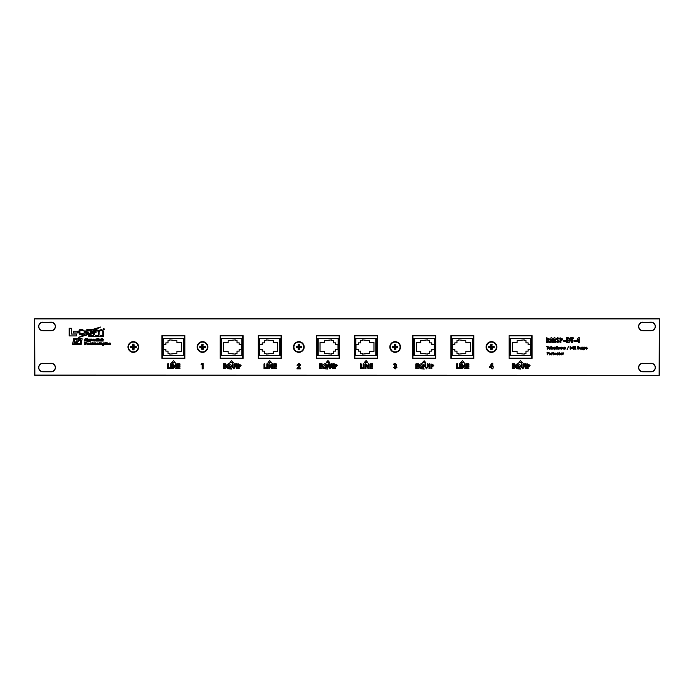 <?xml version="1.0" encoding="UTF-8"?>
<svg xmlns="http://www.w3.org/2000/svg" width="694" height="694" viewBox="0 0 694 694"><rect width="100%" height="100%" fill="white"/><g stroke="black" fill="none" stroke-linecap="round" stroke-linejoin="round"><path stroke-width="1.04" d="M293.51 347A5.326 5.326 180 0 1 298.836 341.674A5.326 5.326 180 0 1 304.172 347A5.326 5.326 180 0 1 298.836 352.326A5.326 5.326 180 0 1 293.51 347L295.245 343.053C297.856 341.101 300.372 341.222 302.792 343.409L304.18 347L302.306 351.06C297.049 354.591 292.668 349.229 293.501 347M293.909 347A4.927 4.927 180 0 1 298.836 342.073A4.927 4.927 180 0 1 303.772 347A4.927 4.927 180 0 1 298.836 351.927A4.927 4.927 180 0 1 293.909 347M299.6 346.237L301.465 346.349L301.465 347.651L299.6 347.763L299.487 349.629L298.186 349.629L298.073 347.763L296.217 347.651L296.208 347L296.217 346.349L298.073 346.237L298.186 344.371L299.487 344.371L299.166 346.67L301.465 346.349M301.144 346.67L301.144 347.338L299.166 347.338L299.166 349.308L298.507 349.308L298.507 347.338L296.217 347.651M296.529 347.338L296.217 346.349M296.529 346.67L298.507 346.67L298.073 346.237M298.507 346.67L298.186 344.371M298.507 344.692L299.487 344.371M299.166 344.692L299.166 346.67M299.166 347.338L299.6 347.763M298.507 347.338L298.073 347.763M197.191 347A5.326 5.326 180 0 1 202.518 341.674A5.326 5.326 180 0 1 207.853 347A5.326 5.326 180 0 1 202.518 352.326A5.326 5.326 180 0 1 197.191 347L197.764 344.58C200.375 341.101 203.325 340.771 206.63 343.599L207.862 347L207.116 349.715C203.88 353.255 200.766 353.159 197.764 349.42L197.183 347M197.59 347A4.927 4.927 180 0 1 202.518 342.073A4.927 4.927 180 0 1 207.445 347A4.927 4.927 180 0 1 202.518 351.927A4.927 4.927 180 0 1 197.59 347M203.281 346.237L205.146 346.349L205.146 347.651L203.281 347.763L203.168 349.629L201.867 349.629L201.754 347.763L199.898 347.651L199.889 347L199.898 346.349L201.754 346.237L201.867 344.371L203.168 344.371L202.848 346.67L205.146 346.349M204.825 346.67L204.825 347.338L202.848 347.338L202.848 349.308L202.188 349.308L202.188 347.338L199.898 347.651M200.21 347.338L199.898 346.349M200.21 346.67L202.188 346.67L201.754 346.237M202.188 346.67L201.867 344.371M202.188 344.692L203.168 344.371M202.848 344.692L202.848 346.67M202.848 347.338L203.281 347.763M202.188 347.338L201.754 347.763M127.991 347A5.326 5.326 180 0 1 133.317 341.674A5.326 5.326 180 0 1 138.653 347A5.326 5.326 180 0 1 133.317 352.326A5.326 5.326 180 0 1 127.991 347L129.049 343.799C131.287 341.37 133.795 341.032 136.597 342.784L138.661 347L137.438 350.401C133.916 353.315 130.897 352.864 128.39 349.047L127.982 347M128.39 347A4.927 4.927 180 0 1 133.317 342.073A4.927 4.927 180 0 1 138.253 347A4.927 4.927 180 0 1 133.317 351.927A4.927 4.927 180 0 1 128.39 347M136.189 346.341L134.115 346.202L133.985 344.137L132.658 344.137L132.528 346.202L130.455 346.341L130.446 347L130.455 347.659L132.528 347.798L132.658 349.863L133.985 349.863L134.115 347.798L136.189 347.659L136.189 346.341L136.189 347.659M130.455 347.659L132.918 347.399L132.658 349.863M130.715 347.399L130.455 346.341M130.715 346.601L132.918 346.601L132.528 346.202M132.658 344.137L132.918 346.601M132.918 344.389L133.985 344.137M133.725 344.389L133.725 346.601L134.115 346.202M133.725 346.601L135.929 346.601M134.115 347.798L133.725 347.399L135.929 347.399M133.725 347.399L133.985 349.863M133.725 349.611L132.918 349.611M376.833 355.415L355.857 355.649L375.879 355.415L375.879 338.585L355.857 338.585L355.632 355.415L355.857 338.351L376.599 338.351L375.879 338.351L376.113 355.415L376.833 355.415L376.833 338.585L375.879 338.351L376.833 338.585M355.857 355.649L376.599 355.649L355.857 355.649M435.433 358.173L435.433 335.827M354.886 335.827L354.886 358.173M413.485 355.415L413.485 338.585L414.439 338.351L414.439 355.649L434.461 355.649L413.485 355.415L434.461 355.649L434.461 338.351L414.439 338.351L434.461 338.351L414.439 338.585L414.439 355.415L434.461 355.415L434.687 338.585M413.485 338.585L414.439 338.351L413.719 338.351M416.331 351.355L420.772 351.355L420.772 353.411L427.903 354.113L427.903 353.411L429.647 353.411L429.647 351.112L431.815 351.112L431.815 349.464L434.279 349.464L434.279 344.536L431.815 344.536L431.815 342.888L429.647 342.888L429.647 340.589L427.903 340.589L427.903 339.887L420.772 340.589L420.772 342.645L416.331 342.645L416.331 351.355M373.988 342.645L369.555 342.645L369.555 340.589L362.415 339.887L362.415 340.589L360.672 340.589L360.672 342.888L358.503 342.888L358.503 344.536L356.039 344.536L356.039 349.464L358.503 349.464L358.503 351.112L360.672 351.112L360.672 353.411L362.415 353.411L362.415 354.113L369.555 353.411L369.555 351.355L373.988 351.355L373.988 342.645M280.515 338.585L259.539 338.351L280.281 338.351L279.561 338.351L279.786 355.415L280.515 355.415L280.515 338.585L279.786 338.585L279.561 355.649L279.561 338.585L259.539 338.585L259.539 355.415L279.561 355.415L259.539 355.649L280.281 355.649L259.539 355.649L259.313 338.585L259.313 355.415M280.515 355.415L279.561 355.649M339.114 358.173L339.114 335.827M258.567 335.827L258.567 358.173M338.368 355.415L338.368 338.585L338.143 355.649L338.143 338.585L318.121 338.585L318.121 355.415L338.143 355.649L317.401 355.649L338.143 355.649L317.401 355.649L317.887 355.415L318.121 338.351L338.368 338.585L317.167 338.585L317.167 355.415M317.167 338.585L318.121 338.351L317.401 338.351M320.012 351.355L324.445 351.355L324.445 353.411L331.585 354.113L331.585 353.411L333.328 353.411L333.328 351.112L335.497 351.112L335.497 349.464L337.961 349.464L337.961 344.536L335.497 344.536L335.497 342.888L333.328 342.888L333.328 340.589L331.585 340.589L331.585 339.887L324.445 340.589L324.445 342.645L320.012 342.645L320.012 351.355M277.669 342.645L273.228 342.645L273.228 340.589L266.097 339.887L266.097 340.589L264.353 340.589L264.353 342.888L262.185 342.888L262.185 344.536L259.721 344.536L259.721 349.464L262.185 349.464L262.185 351.112L264.353 351.112L264.353 353.411L266.097 353.411L266.097 354.113L273.228 353.411L273.228 351.355L277.669 351.355L277.669 342.645M72.523 344.111A0.616 0.616 0 0 0 73.139 344.727L80.53 344.727A0.616 0.616 0 0 0 81.137 344.233L81.241 343.695L77.555 343.695L77.875 341.674L78.717 341.353L77.875 341.353L80.036 340.077L78.006 340.841L78.231 339.383L80.816 339.383L80.296 342.047A0.868 0.868 0 0 0 81.146 343.079L82.135 339.088A0.616 0.616 0 0 0 81.528 338.351L74.137 338.351A0.616 0.616 0 0 0 73.529 338.854L73.425 339.383L77.103 339.383L76.808 341.292L75.88 341.648L76.782 341.604L74.553 342.923L76.678 342.125L76.435 343.695L73.85 343.695L74.362 341.032A0.868 0.868 0 0 0 73.512 339.999L72.532 343.99A0.616 0.616 0 0 0 72.523 344.111M104.221 329.138A0.59 0.59 0 0 0 103.632 328.557A0.59 0.59 0 0 0 103.05 329.138A0.59 0.59 0 0 0 103.632 329.728A0.59 0.59 0 0 0 104.221 329.138M103.163 329.138A0.468 0.468 0 0 0 103.632 329.615A0.468 0.468 0 0 0 104.109 329.138A0.468 0.468 0 0 0 103.632 328.67A0.468 0.468 0 0 0 103.163 329.138M42.915 322.346L51.139 322.346L42.915 322.346A4.112 4.112 0 0 0 38.812 326.458A4.112 4.112 180 0 1 42.915 322.346L51.139 322.346A4.112 4.112 180 0 1 55.251 326.458A4.112 4.112 0 0 0 51.139 322.346L42.915 322.346L51.139 322.181A4.277 4.277 180 0 1 55.407 326.458A4.277 4.277 180 0 1 51.139 330.726L42.915 330.726A4.277 4.277 180 0 1 38.647 326.458A4.277 4.277 180 0 1 42.915 322.181M642.861 322.346A4.112 4.112 0 0 0 638.758 326.458A4.112 4.112 180 0 1 642.861 322.346L651.085 322.346A4.112 4.112 180 0 1 655.188 326.458A4.112 4.112 0 0 0 651.085 322.346L642.861 322.346L651.085 322.181A4.277 4.277 180 0 1 655.353 326.458A4.277 4.277 180 0 1 651.085 330.726L642.861 330.726A4.277 4.277 180 0 1 638.593 326.458A4.277 4.277 180 0 1 642.861 322.181M42.915 363.439L51.139 363.439L42.915 363.439A4.112 4.112 0 0 0 38.812 367.542A4.112 4.112 180 0 1 42.915 363.439L51.139 363.439A4.112 4.112 180 0 1 55.251 367.542A4.112 4.112 0 0 0 51.139 363.439L42.915 363.439L51.139 363.274A4.277 4.277 180 0 1 55.407 367.542A4.277 4.277 180 0 1 51.139 371.819L42.915 371.819A4.277 4.277 180 0 1 38.647 367.542A4.277 4.277 180 0 1 42.915 363.274M642.861 363.439A4.112 4.112 0 0 0 638.758 367.542A4.112 4.112 180 0 1 642.861 363.439L651.085 363.439A4.112 4.112 180 0 1 655.188 367.542A4.112 4.112 0 0 0 651.085 363.439L642.861 363.439L651.085 363.274A4.277 4.277 180 0 1 655.353 367.542A4.277 4.277 180 0 1 651.085 371.819L642.861 371.819A4.277 4.277 180 0 1 638.593 367.542A4.277 4.277 180 0 1 642.861 363.274M38.812 326.458A4.112 4.112 0 0 0 42.915 330.561L51.139 330.561A4.112 4.112 0 0 0 55.251 326.458M638.758 367.542A4.112 4.112 0 0 0 642.861 371.654L651.085 371.654A4.112 4.112 0 0 0 655.188 367.542M638.758 326.458A4.112 4.112 0 0 0 642.861 330.561L651.085 330.561A4.112 4.112 0 0 0 655.188 326.458M38.812 367.542A4.112 4.112 0 0 0 42.915 371.654L51.139 371.654A4.112 4.112 0 0 0 55.251 367.542M107.596 342.888L108.333 344.051L106.876 344.051L108.203 344.319L106.954 344.857L106.182 343.877L107.596 342.888M106.182 342.689L105.462 342.689L105.627 342.211L106.338 342.211L106.182 342.689M100.821 344.857L100.066 343.886L101.489 342.888L102.235 343.218L100.821 344.857M97.151 344.857L96.405 343.886L97.819 342.888L98.565 343.218L98.583 343.868L97.151 344.857M91.972 344.831L91.261 344.831L92.146 342.211L92.857 342.211L92.528 343.183L93.291 342.888L93.707 343.625L93.3 344.831L92.58 344.831L92.762 343.469L91.972 344.831M88.034 342.888L88.771 344.051L87.314 344.051L88.65 344.319L87.392 344.857L86.62 343.877L88.034 342.888M101.671 341.032L100.96 341.032L101.845 338.412L102.556 338.412L102.096 339.765L103.805 339.123L102.877 339.791L103.198 341.032L102.374 341.032L102.209 340.268L101.671 341.032M98.036 341.032L97.325 341.032L97.967 339.123L98.678 339.123L98.036 341.032M96.813 341.032L96.102 341.032L96.987 338.412L97.698 338.412L96.813 341.032M93.655 339.097L94.427 340.164L92.935 340.251L94.271 340.52L93.013 341.066L92.241 340.086L93.655 339.097M87.479 341.266L87.748 339.123L88.52 339.123L88.485 340.39L89.274 339.123L89.986 339.123L88.138 341.613L87.019 341.734L87.479 341.266M562.921 354.92L562.678 352.925L563.407 352.89L562.921 354.92M558.878 352.925L559.234 352.118L559.832 352.925L559.477 354.92L558.878 352.925M554.246 353.975L554.974 354.712L555.929 354.408L555.009 354.955L554.003 353.931L555.009 352.89L556.033 353.975L554.246 353.975M550.238 353.931L551.279 352.89L552.311 353.931L551.279 354.955L550.238 353.931M547.254 354.92L547.011 352.188L548.173 352.222L548.694 352.916L547.254 353.662L547.254 354.92M583.715 347.13L584.869 347.165L584.669 349.62L583.836 349.941L582.795 349.308L584.348 348.917L583.741 349.169L582.795 348.154L583.715 347.13M579.421 348.648L579.36 347.165L580.253 348.744L581.147 347.165L581.06 348.718L580.253 349.203L579.421 348.648M575.985 349.169L574.719 349.169L574.719 346.427L575.213 346.427L575.213 348.674L575.985 349.169M570.711 349.169L570.086 349.169L570.086 346.427L572.264 347.841L570.711 349.169M564.682 347.13L565.731 348.197L564.153 348.293L565.593 348.77L564.699 349.203L563.658 348.18L564.682 347.13M558.948 348.171L559.971 347.13L561.021 348.162L559.98 349.203L558.948 348.171M554.246 349.906L554.246 347.165L555.374 347.13L556.319 348.171L554.246 349.906M551.366 349.169L550.871 349.169L550.871 346.358L551.366 346.358L551.366 349.169M547.184 346.922L546.69 346.427L548.165 346.427L547.679 349.169L547.184 349.169L547.184 346.922M575.569 341.222L573.912 341.222L573.912 340.424L575.569 340.424L575.569 341.222M567.571 342.576L566.469 342.576L566.469 337.778L567.553 337.778C569.262 337.735 570.173 338.551 570.286 340.242C570.156 341.899 569.254 342.671 567.571 342.576M560.882 342.576L560.023 342.576L560.023 337.778L562.843 339.14L561.854 340.407L560.882 340.485L560.882 342.576M551.053 342.576L550.186 342.576L550.993 337.778L551.886 337.778L552.979 341.118L554.081 337.778L554.966 337.778L555.781 342.576L554.905 342.576L554.393 339.539L553.396 342.576L552.563 342.576L551.565 339.539L551.053 342.576M528.16 368.696L527.301 368.696L527.301 363.899L530.129 365.261L529.14 366.536L528.16 366.606L528.16 368.696M522.782 368.818L521.211 366.762L521.211 363.899L522.079 363.899L522.079 367.022L522.764 367.959L523.493 366.909L523.493 363.899L524.352 363.899L524.352 366.762L522.782 368.818M514.757 368.696L512.181 368.696L512.181 363.899L514.757 363.899L514.757 364.766L513.039 364.766L513.039 365.686L514.757 365.686L514.757 366.545L513.039 366.545L513.039 367.837L514.757 367.837L514.757 368.696M462.308 368.696L461.449 368.696L461.449 363.899L462.221 363.899L464.399 367.057L464.399 363.899L465.258 363.899L465.258 368.696L464.477 368.696L462.308 365.556L462.308 368.696M458.864 368.696L456.652 368.696L456.652 363.899L457.519 363.899L457.519 367.837L458.864 367.837L458.864 368.696M429.872 368.696L429.013 368.696L429.013 363.899L429.872 363.899L429.872 368.696M421.553 363.777C423.08 363.942 423.904 364.792 424.034 366.328L423.418 368.011L424.234 369.069L421.57 368.818C420.026 368.679 419.193 367.846 419.055 366.302C419.193 364.775 420.026 363.934 421.553 363.777M372.626 368.696L370.049 368.696L370.049 363.899L372.626 363.899L372.626 364.766L370.908 364.766L370.908 365.686L372.626 365.686L372.626 366.545L370.908 366.545L370.908 367.837L372.626 367.837L372.626 368.696M364.02 368.696L363.162 368.696L363.162 363.899L364.02 363.899L364.02 368.696M335.523 368.696L334.655 368.696L334.655 363.899L337.484 365.261L336.495 366.536L335.523 366.606L335.523 368.696M330.144 368.818L328.574 366.762L328.574 363.899L329.433 363.899L329.433 367.022L330.127 367.959L330.847 366.909L330.847 363.899L331.706 363.899L331.706 366.762L330.144 368.818M322.12 368.696L319.544 368.696L319.544 363.899L322.12 363.899L322.12 364.766L320.402 364.766L320.402 365.686L322.12 365.686L322.12 366.545L320.402 366.545L320.402 367.837L322.12 367.837L322.12 368.696M269.671 368.696L268.812 368.696L268.812 363.899L269.584 363.899L271.762 367.057L271.762 363.899L272.621 363.899L272.621 368.696L271.84 368.696L269.671 365.556L269.671 368.696M266.227 368.696L264.015 368.696L264.015 363.899L264.874 363.899L264.874 367.837L266.227 367.837L266.227 368.696M237.235 368.696L236.376 368.696L236.376 363.899L237.235 363.899L237.235 368.696M228.916 363.777C230.443 363.942 231.267 364.792 231.397 366.328L230.781 368.011L231.596 369.069L228.925 368.818C227.389 368.679 226.556 367.846 226.418 366.302C226.556 364.775 227.389 363.934 228.916 363.777M179.989 368.696L177.404 368.696L177.404 363.899L179.989 363.899L179.989 364.766L178.263 364.766L178.263 365.686L179.989 365.686L179.989 366.545L178.263 366.545L178.263 367.837L179.989 367.837L179.989 368.696M171.383 368.696L170.524 368.696L170.524 363.899L171.383 363.899L171.383 368.696M489.53 367.742L489.53 366.744L491.803 363.248L492.835 363.248L492.835 366.831L493.321 366.831L492.835 368.861L491.846 368.861L491.846 367.742L489.53 367.742M299.487 364.957L298.776 364.229L298.012 365.209L297.032 365.209L298.828 363.248L300.476 364.888L298.698 367.95L300.545 367.95L300.545 368.861L296.893 368.861L299.487 364.957M102.339 335.705L102.035 336.607L102.035 335.532L102.521 335.506L103.406 335.592L103.493 336.607L103.233 335.688L102.859 336.607L102.339 335.705M100.274 336.477L100.725 336.234L100.274 336.633L99.789 336.07L100.283 335.506L100.274 336.477M97.845 335.705L97.542 336.607L97.542 335.532L98.028 335.506L98.912 335.592L98.999 336.607L98.739 335.688L98.366 336.607L97.845 335.705M95.781 336.477L96.232 336.234L95.781 336.633L95.295 336.07L95.789 335.506L95.781 336.477M94.453 336.425L93.525 336.607L93.525 335.124L93.716 336.425L94.453 336.425M92.155 335.792L91.747 336.607L91.417 335.532L91.842 336.373L92.068 335.532L92.467 336.356L92.892 335.532L92.371 336.607L92.155 335.792M89.153 335.792L88.945 336.607L88.424 335.532L88.841 336.373L89.075 335.532L89.474 336.356L89.899 335.532L89.561 336.607L89.153 335.792M96.544 331.966L94.67 331.671L94.67 332.547L96.544 331.966M88.381 334.447L89.517 334.447C91.157 334.586 92.024 333.944 92.146 332.521L92.146 331.48C92.024 330.066 91.157 329.424 89.517 329.563L88.381 329.563C86.75 329.424 85.874 330.066 85.752 331.48L85.752 332.521C85.874 333.944 86.75 334.586 88.381 334.447M80.799 334.447L82.603 334.447L84.685 332.79L81.233 333.797L79.61 332.495L79.61 331.506L81.068 330.214L84.599 331.168L82.534 329.563L81.189 329.563C79.81 329.338 79.021 329.98 78.812 331.472L78.812 332.539C79.116 334.031 79.784 334.673 80.799 334.447M77.676 331.151L73.286 331.151L73.286 332.955L77.676 332.955L77.676 331.151M76.401 335.931L69.148 335.931L69.148 328.262L71.378 328.262L71.378 334.066L76.401 334.066L76.401 335.931M84.234 331.984L85.509 332.2L85.509 331.602L84.234 331.984M78.353 337.57L87.765 334.673L85.891 333.849L78.353 337.57M100.474 327.056L91.573 329.754L92.38 331.255L93.378 330.743L93.378 329.39L96.119 329.312L100.474 327.056M92.389 331.48L92.285 333.285L93.378 332.947L93.378 331.463L92.389 331.48M96.718 330.214L94.419 331.402L94.419 334.378L93.621 334.378L93.621 329.633L94.367 329.633L94.384 330.197L95.972 329.563L98.8 330.431L101.524 329.563L103.597 331.194L103.597 334.378L102.799 334.378L102.799 331.29L101.281 330.214L99.077 331.567L99.077 334.378L98.279 334.378L98.279 331.506L96.718 330.214M90.654 335.792L90.246 336.607L89.925 335.532L90.341 336.373L90.567 335.532L90.975 336.364L91.4 335.532L90.871 336.607L90.654 335.792M95.147 335.974L94.592 336.156L95.147 335.974M96.457 336.486L96.483 335.627L97.186 335.653L97.264 336.382L96.457 336.486M100.951 336.486L100.977 335.627L101.68 335.653L101.758 336.382L100.951 336.486M202.188 364.298L201.06 364.298L201.65 363.387L203.168 363.387L203.168 368.861L202.188 368.861L202.188 364.298M395.736 364.74L395.19 364.229L393.559 364.723L393.984 363.751L395.19 363.248L396.725 364.68L395.988 365.833L397.003 367.23L395.103 369.008L393.281 367.178L395.155 368.02L396.022 367.221L394.686 366.337L394.686 365.426L395.736 364.74M169.909 368.696L167.696 368.696L167.696 363.899L168.555 363.899L168.555 367.837L169.909 367.837L169.909 368.696M173.353 368.696L172.485 368.696L172.485 363.899L173.266 363.899L175.443 367.057L175.443 363.899L176.302 363.899L176.302 368.696L175.521 368.696L173.353 365.556L173.353 368.696M225.802 368.696L223.216 368.696L223.216 363.899L225.802 363.899L225.802 364.766L224.084 364.766L224.084 365.686L225.802 365.686L225.802 366.545L224.084 366.545L224.084 367.837L225.802 367.837L225.802 368.696M233.826 368.818L232.256 366.762L232.256 363.899L233.115 363.899L233.115 367.022L233.809 367.959L234.529 366.909L234.529 363.899L235.387 363.899L235.387 366.762L233.826 368.818M239.196 368.696L238.337 368.696L238.337 363.899L241.165 365.261L240.176 366.536L239.196 366.606L239.196 368.696M267.702 368.696L266.843 368.696L266.843 363.899L267.702 363.899L267.702 368.696M276.307 368.696L273.722 368.696L273.722 363.899L276.307 363.899L276.307 364.766L274.59 364.766L274.59 365.686L276.307 365.686L276.307 366.545L274.59 366.545L274.59 367.837L276.307 367.837L276.307 368.696M325.234 363.777C326.761 363.942 327.585 364.792 327.715 366.328L327.1 368.011L327.915 369.069L325.252 368.818C323.708 368.679 322.875 367.846 322.736 366.302C322.875 364.775 323.708 363.934 325.234 363.777M333.554 368.696L332.695 368.696L332.695 363.899L333.554 363.899L333.554 368.696M362.546 368.696L360.333 368.696L360.333 363.899L361.192 363.899L361.192 367.837L362.546 367.837L362.546 368.696M365.99 368.696L365.131 368.696L365.131 363.899L365.903 363.899L368.08 367.057L368.08 363.899L368.939 363.899L368.939 368.696L368.158 368.696L365.99 365.556L365.99 368.696M418.439 368.696L415.862 368.696L415.862 363.899L418.439 363.899L418.439 364.766L416.721 364.766L416.721 365.686L418.439 365.686L418.439 366.545L416.721 366.545L416.721 367.837L418.439 367.837L418.439 368.696M426.463 368.818L424.893 366.762L424.893 363.899L425.752 363.899L425.752 367.022L426.446 367.959L427.166 366.909L427.166 363.899L428.033 363.899L428.033 366.762L426.463 368.818M431.842 368.696L430.983 368.696L430.983 363.899L433.811 365.261L432.813 366.536L431.842 366.606L431.842 368.696M460.339 368.696L459.48 368.696L459.48 363.899L460.339 363.899L460.339 368.696M468.944 368.696L466.368 368.696L466.368 363.899L468.944 363.899L468.944 364.766L467.227 364.766L467.227 365.686L468.944 365.686L468.944 366.545L467.227 366.545L467.227 367.837L468.944 367.837L468.944 368.696M517.871 363.777C519.398 363.942 520.222 364.792 520.353 366.328L519.737 368.011L520.552 369.069L517.889 368.818C516.353 368.679 515.512 367.846 515.373 366.302C515.512 364.775 516.345 363.934 517.871 363.777M526.191 368.696L525.332 368.696L525.332 363.899L526.191 363.899L526.191 368.696M175.131 362.476L173.431 360.576L171.73 362.476L175.131 362.476M233.349 362.476L231.649 360.576L229.948 362.476L233.349 362.476M271.449 362.476L269.749 360.576L268.049 362.476L271.449 362.476M329.667 362.476L327.967 360.576L326.267 362.476L329.667 362.476M367.768 362.476L366.068 360.576L364.367 362.476L367.768 362.476M425.821 362.641L424.121 360.741L422.42 362.641L425.821 362.641M464.086 362.476L462.386 360.576L460.686 362.476L464.086 362.476M522.304 362.476L520.604 360.576L518.912 362.476L522.304 362.476M547.601 342.576L546.742 342.576L546.742 337.778L549.691 339.14L548.807 340.381L549.908 342.576L548.954 342.576L547.896 340.485L547.601 342.576M556.458 338.872L557.716 337.657L559.034 338.42L557.317 338.828L559.156 341.327L557.716 342.697L556.206 341.674L558.297 341.379L556.458 338.872M565.367 341.222L563.71 341.222L563.71 340.424L565.367 340.424L565.367 341.222M571.509 338.637L570.65 338.637L570.65 337.778L573.235 337.778L573.235 338.637L572.376 338.637L572.376 342.576L571.509 342.576L571.509 338.637M576.246 341.587L578.241 337.657L579.134 337.657L579.134 342.576L578.276 342.576L578.276 341.587L576.246 341.587M549.44 347.13L550.489 348.197L548.902 348.293L550.342 348.77L549.457 349.203L548.416 348.18L549.44 347.13M552.771 347.13L553.821 348.197L552.242 348.293L553.682 348.77L552.797 349.203L551.747 348.18L552.771 347.13M557.23 349.169L556.735 349.169L556.735 346.358L557.23 346.358L557.23 347.382L557.837 347.13L558.531 347.859L558.531 349.169L558.037 349.169L557.681 347.59L557.23 349.169M561.94 349.169L561.446 349.169L561.446 347.165L563.06 347.338L563.233 349.169L562.392 347.59L561.94 349.169M568.664 346.358L567.033 349.663L568.664 346.358M572.68 347.052L573.4 346.358L574.155 346.792L573.175 347.035L574.233 348.457L573.409 349.238L572.541 348.657L573.738 348.492L572.68 347.052M577.391 347.052L578.111 346.358L578.865 346.792L577.885 347.035L578.935 348.457L578.111 349.238L577.252 348.657L578.44 348.492L577.391 347.052M582.058 349.169L581.572 349.169L581.572 347.165L582.422 347.13L582.058 349.169M586.317 347.13L587.367 348.197L585.788 348.293L587.219 348.77L586.335 349.203L585.294 348.18L586.317 347.13M549.362 354.92L549.119 352.925L549.848 352.89L549.362 354.92M552.702 352.925L553.049 352.118L553.647 352.925L553.3 354.92L552.702 352.925M556.458 353.94L557.577 352.89L558.496 353.359L557.56 353.133L556.701 353.914L557.56 354.712L558.496 354.495L557.56 354.955L556.458 353.94M560.179 353.931L561.22 352.89L562.253 353.931L561.22 354.955L560.179 353.931M85.136 341.032L84.321 341.032L85.206 338.412L86.021 338.412L85.709 339.331L87.722 338.412L86.828 341.032L86.013 341.032L86.368 339.973L85.492 339.973L85.136 341.032M90.359 340.849L90.055 341.743L89.335 341.743L90.229 339.123L91.513 339.097L91.964 340.095L90.359 340.849M95.182 341.032L94.471 341.032L95.113 339.123L96.587 339.184L95.182 341.032M98.765 338.889L98.054 338.889L98.21 338.412L98.921 338.412L98.765 338.889M99.225 341.032L98.513 341.032L99.155 339.123L100.543 339.097L100.552 341.032L99.832 341.032L100.014 339.67L99.225 341.032M85.11 342.827L84.295 342.827L84.503 342.211L86.95 342.211L85.926 342.827L85.249 344.831L84.434 344.831L85.11 342.827M89.812 343.894L91.183 344.146L89.899 344.857L89.335 343.4L90.515 342.888L91.356 343.539L89.812 343.894M94.419 344.831L93.707 344.831L94.349 342.923L95.737 342.888L95.737 344.831L95.026 344.831L95.208 343.469L94.419 344.831M99.337 344.831L98.626 344.831L99.52 342.211L100.231 342.211L99.337 344.831M103.64 342.888L104.941 342.923L104.317 344.788L103.007 345.577L102.218 344.953L103.614 344.736L102.495 344.424L103.64 342.888M105.453 344.831L104.742 344.831L105.384 342.923L106.095 342.923L105.453 344.831M110.485 344.215L109.279 344.857L108.455 344.285L109.687 344.398L108.793 343.478L109.912 342.888L110.693 343.4L109.496 343.547L110.485 344.215M103.918 329.477L103.415 328.809L103.918 329.477M659.3 375.272L34.7 375.272L34.7 318.728L34.865 375.107L659.3 375.272L659.3 318.728L659.3 375.272L34.865 375.107M162.066 358.173L184.751 358.173L162.066 358.173L162.066 335.827L161.902 358.338L161.902 335.662L184.751 335.827L184.751 358.173L184.751 335.827L162.066 335.827M242.969 335.827L220.284 335.827L242.969 335.827L220.284 335.827L242.969 335.827L242.969 358.173L243.134 335.662L243.134 358.338L220.284 358.173L220.284 335.827L220.284 358.173L242.969 358.173M258.385 358.173L281.07 358.173L258.385 358.173L258.385 335.827L258.229 358.338L258.229 335.662L281.07 335.827L281.07 358.173L281.07 335.827L258.385 335.827M339.288 335.827L316.611 335.827L339.288 335.827L316.611 335.827L339.288 335.827L339.288 358.173L339.453 335.662L339.453 358.338L316.611 358.173L339.288 358.173M316.447 335.662L316.447 358.338L316.447 335.662L339.453 335.662M354.712 358.173L377.389 358.173L354.712 358.173L354.712 335.827L354.547 358.338L354.547 335.662L377.389 335.827L354.712 335.827M377.553 358.338L377.553 335.662L377.553 358.338L354.547 358.338M435.615 335.827L412.93 335.827L435.615 335.827L412.93 335.827L435.615 335.827L435.615 358.173L435.771 335.662L435.771 358.338L412.93 358.173L412.93 335.827L412.93 358.173L435.615 358.173M451.031 335.827L450.866 358.338L450.866 335.662L473.716 335.827L473.716 358.173L473.716 335.827L451.031 335.827M531.934 335.827L509.249 335.827L531.934 335.827L509.249 335.827L531.934 335.827L531.934 358.173L532.098 335.662L532.098 358.338L509.249 358.173L531.934 358.173M509.084 335.662L509.084 358.338L509.084 335.662L532.098 335.662M412.93 335.827L435.771 335.662M435.771 358.338L412.93 358.173M220.284 335.827L243.134 335.662M243.134 358.338L220.284 358.173M659.135 375.107L659.3 318.728L34.7 318.728L659.3 318.728M184.751 358.173L161.902 358.338M161.902 335.662L184.751 335.827M281.07 358.173L258.229 358.338M258.229 335.662L281.07 335.827M473.716 358.173L450.866 358.338M450.866 335.662L473.716 335.827M89.76 333.797L91.348 332.478L91.348 331.532L89.76 330.214L88.138 330.214L86.559 331.532L86.559 332.478L88.138 333.797L89.76 333.797M87.045 333.276L90.767 333.354L90.767 330.656L86.828 331.203L86.802 332.417L88.294 332.66L87.045 333.276M96.509 336.07L97.047 336.373L97.047 335.757L96.509 336.07M101.003 336.07L101.541 336.373L101.541 335.757L101.003 336.07M490.632 366.831L491.846 366.831L491.846 364.966L490.632 366.831M229.792 366.727L230.217 367.282L230.538 366.311L228.907 364.645L227.276 366.311L227.866 367.594L228.916 367.959L229.549 367.811L228.716 366.727L229.792 366.727M239.196 364.766L239.196 365.747L240.306 365.261L239.196 364.766M326.111 366.727L326.536 367.282L326.857 366.311L325.226 364.645L323.595 366.311L324.185 367.594L325.234 367.959L325.868 367.811L325.035 366.727L326.111 366.727M335.523 364.766L335.523 365.747L336.625 365.261L335.523 364.766M422.429 366.727L422.854 367.282L423.175 366.311L421.553 364.645L419.913 366.311L420.503 367.594L421.553 367.959L422.186 367.811L421.353 366.727L422.429 366.727M431.842 364.766L431.842 365.747L432.943 365.261L431.842 364.766M518.748 366.727L519.173 367.282L519.494 366.311L517.871 364.645L516.232 366.311L516.83 367.594L517.871 367.959L518.513 367.811L517.681 366.727L518.748 366.727M528.16 364.766L528.16 365.747L529.262 365.261L528.16 364.766M547.601 338.637L547.601 339.618L548.833 339.132L547.601 338.637M560.882 338.637L560.882 339.618L561.984 339.14L560.882 338.637M567.666 338.637L567.336 341.708L569.427 340.225L568.967 339.019L567.666 338.637M577.208 340.789L578.276 340.789L578.276 339.158L577.208 340.789M548.945 347.902L549.995 347.902L548.945 347.902M552.277 347.902L553.335 347.902L552.277 347.902M555.825 348.162L555.269 347.59L554.706 348.162L555.269 348.744L555.825 348.162M560.535 348.162L559.989 347.59L559.442 348.162L559.989 348.744L560.535 348.162M564.187 347.902L565.237 347.902L564.187 347.902M570.763 346.922L570.572 348.674L571.769 347.833L570.763 346.922M584.383 348.145L583.836 347.59L583.29 348.145L583.845 348.709L584.383 348.145M585.823 347.902L586.872 347.902L585.823 347.902M547.757 352.465L547.254 352.465L547.254 353.376L548.451 352.916L547.757 352.465M552.068 353.931L551.279 353.133L550.489 353.931L551.279 354.712L552.068 353.931M554.272 353.732L555.79 353.732L555.026 353.133L554.272 353.732M562.01 353.931L561.22 353.133L560.422 353.931L561.22 354.712L562.01 353.931M91.088 339.6L90.775 340.554L91.088 339.6M93.065 339.878L93.777 339.878L93.065 339.878M87.444 343.669L88.155 343.669L87.444 343.669M97.654 343.4L97.334 344.354L97.654 343.4M101.324 343.4L100.994 344.354L101.324 343.4M103.736 343.4L103.458 344.25L103.736 343.4M106.997 343.669L107.709 343.669L106.997 343.669M486.147 347A5.326 5.326 180 0 1 491.482 341.674A5.326 5.326 180 0 1 496.809 347A5.326 5.326 180 0 1 491.482 352.326A5.326 5.326 180 0 1 486.147 347C485.809 340.112 497.147 340.112 496.817 347C497.147 353.888 485.809 353.888 486.138 347M486.555 347A4.927 4.927 180 0 1 491.482 342.073A4.927 4.927 180 0 1 496.41 347A4.927 4.927 180 0 1 491.482 351.927A4.927 4.927 180 0 1 486.555 347M492.237 346.237L494.102 346.349L494.102 347.651L492.237 347.763L492.124 349.629L490.823 349.629L490.719 347.763L488.854 347.651L488.845 347L488.854 346.349L490.719 346.237L490.823 344.371L492.124 344.371L491.812 346.67L494.102 346.349M493.79 346.67L493.79 347.338L491.812 347.338L491.812 349.308L491.144 349.308L491.144 347.338L488.854 347.651M489.175 347.338L488.854 346.349M489.175 346.67L491.144 346.67L490.719 346.237M491.144 346.67L490.823 344.371M491.144 344.692L492.124 344.371M491.812 344.692L491.812 346.67M472.432 338.585L452.176 338.351L452.176 355.415L472.198 355.415L472.198 338.585L451.95 338.585L452.176 355.649L452.176 338.351L472.918 338.351L472.198 338.351L472.432 355.415L473.152 355.415L473.152 338.585L472.198 338.351L473.152 338.585M473.152 355.415L451.95 355.415M531.751 358.173L531.751 335.827M451.213 335.827L451.213 358.173M509.804 355.415L509.804 338.585L510.758 338.351L510.758 355.649L530.78 355.649L509.804 355.415L530.78 355.649L530.78 338.351L510.758 338.351L530.78 338.351L510.758 338.585L510.758 355.415L530.78 355.415L531.014 338.585M509.804 338.585L510.758 338.351L510.038 338.351M512.649 351.355L517.091 351.355L517.091 353.411L524.222 354.113L524.222 353.411L525.965 353.411L525.965 351.112L528.134 351.112L528.134 349.464L530.598 349.464L530.598 344.536L528.134 344.536L528.134 342.888L525.965 342.888L525.965 340.589L524.222 340.589L524.222 339.887L517.091 340.589L517.091 342.645L512.649 342.645L512.649 351.355M470.306 342.645L465.874 342.645L465.874 340.589L458.734 339.887L458.734 340.589L456.999 340.589L456.999 342.888L454.822 342.888L454.822 344.536L452.358 344.536L452.358 349.464L454.822 349.464L454.822 351.112L456.999 351.112L456.999 353.411L458.734 353.411L458.734 354.113L465.874 353.411L465.874 351.355L470.306 351.355L470.306 342.645M184.196 338.585L163.22 338.351L183.962 338.351L183.242 338.351L183.468 355.415L184.196 355.415L184.196 338.585L183.468 338.585L183.242 355.649L183.242 338.585L163.22 338.585L163.22 355.415L183.242 355.649L163.22 355.649L183.962 355.649L163.22 355.649L162.986 338.585M184.196 355.415L183.242 355.649M242.787 358.173L242.787 335.827M162.249 335.827L162.249 358.173M242.05 355.415L242.05 338.585L241.824 355.649L241.824 338.585L221.802 338.585L221.802 355.415L241.824 355.649L221.082 355.649L241.824 355.649L221.082 355.649L221.568 355.415L221.802 338.351L242.05 338.585L220.848 338.585L220.848 355.415M220.848 338.585L221.568 338.585M223.694 351.355L228.126 351.355L228.126 353.411L235.266 354.113L235.266 353.411L237.001 353.411L237.001 351.112L239.178 351.112L239.178 349.464L241.642 349.464L241.642 344.536L239.178 344.536L239.178 342.888L237.001 342.888L237.001 340.589L235.266 340.589L235.266 339.887L228.126 340.589L228.126 342.645L223.694 342.645L223.694 351.355M181.351 342.645L176.909 342.645L176.909 340.589L169.778 339.887L169.778 340.589L168.035 340.589L168.035 342.888L165.866 342.888L165.866 344.536L163.402 344.536L163.402 349.464L165.866 349.464L165.866 351.112L168.035 351.112L168.035 353.411L169.778 353.411L169.778 354.113L176.909 353.411L176.909 351.355L181.351 351.355L181.351 342.645M389.828 347A5.326 5.326 180 0 1 395.164 341.674A5.326 5.326 180 0 1 400.49 347A5.326 5.326 180 0 1 395.164 352.326A5.326 5.326 180 0 1 389.828 347L391.563 343.053C394.175 341.101 396.69 341.222 399.111 343.409L400.499 347L399.111 350.591C396.899 352.647 394.513 352.873 391.954 351.268L389.82 347M390.228 347A4.927 4.927 180 0 1 395.164 342.073A4.927 4.927 180 0 1 400.091 347A4.927 4.927 180 0 1 395.164 351.927A4.927 4.927 180 0 1 390.228 347M395.918 346.237L397.783 346.349L397.783 347.651L395.918 347.763L395.806 349.629L394.504 349.629L394.4 347.763L392.535 347.651L392.526 347L392.535 346.349L394.4 346.237L394.504 344.371L395.806 344.371L395.493 346.67L397.783 346.349M397.462 346.67L397.462 347.338L395.493 347.338L395.493 349.308L394.825 349.308L394.825 347.338L392.535 347.651M392.847 347.338L392.535 346.349M392.847 346.67L394.825 346.67L394.4 346.237M394.825 346.67L394.504 344.371M394.825 344.692L395.806 344.371M395.493 344.692L395.493 346.67M355.632 338.585L376.113 338.585M473.872 335.662L473.872 358.338M354.547 335.662L377.553 335.662M281.235 335.662L281.235 358.338M184.916 335.662L184.916 358.338M659.135 318.893L34.865 318.893M220.128 358.338L220.128 335.662M339.453 358.338L316.447 358.338M412.765 358.338L412.765 335.662M532.098 358.338L509.084 358.338M42.915 371.819L51.139 371.819M642.861 330.63L651.085 330.726M642.861 371.724L651.085 371.819M42.915 330.726L51.139 330.726"/></g></svg>
